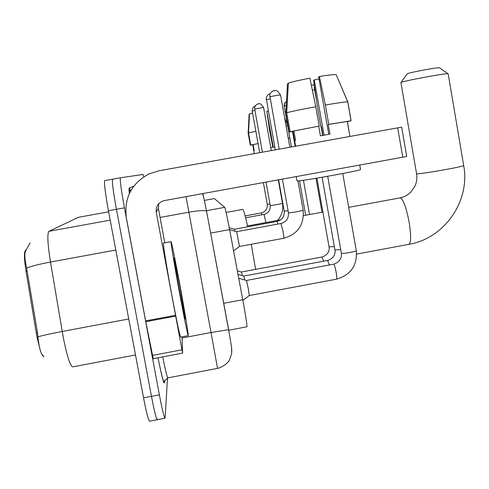 <?xml version="1.0" encoding="UTF-8"?>
<svg xmlns="http://www.w3.org/2000/svg" width="489" height="489" viewBox="0 0 489 489"><rect width="100%" height="100%" fill="white"/><g stroke="black" fill="none" stroke-linecap="round" stroke-linejoin="round"><path stroke-width="0.73" d="M214.329 198.571L224.702 207.348C225.417 208.766 227.049 216.181 229.61 229.604L243.608 304.268C246.187 318.718 247.281 326.218 246.896 326.78L228.663 330.234M26.058 250.068L25.452 250.38C23.961 252.122 24.157 259.084 26.021 271.273L36.981 337.019L40.349 350.558M41.748 354.201L43.967 356.707M214.353 198.571L204.408 200.38L214.353 198.571M30.043 242.929L25.862 250.57C24.316 252.813 24.578 258.663 26.644 268.113L37.464 332.74L38.331 340.368C39.67 350.057 41.534 355.485 43.918 356.646M157.513 419.049L157.379 419.66C156.443 419.721 154.475 411.952 151.468 396.353L116.437 209.298C113.216 191.45 111.926 181.413 112.574 179.182L112.88 179.133M161.559 373.272L161.48 374.146M157.152 419.703L149.652 421.157C148.613 421.237 146.578 413.474 143.552 397.875L108.43 210.753C105.208 192.898 103.986 182.843 104.756 180.594L112.574 179.182C111.926 181.413 113.216 191.45 116.437 209.298L151.468 396.353C154.475 411.952 156.443 419.721 157.379 419.66L164.903 418.205M225.618 313.675L226.743 319.892M167.501 377.985L165.105 418.168C164.273 418.205 162.366 410.424 159.377 394.837L124.438 207.849C121.211 190.007 119.86 179.989 120.386 177.782L143.081 174.445L143.815 176.798M179.671 283.834C184.335 309.024 188.595 334.513 188.289 335.643C187.648 335.002 184.775 321.041 179.677 293.767C174.738 267.092 170.575 241.896 171.034 241.688C171.278 240.411 175.349 260.392 179.671 283.834M188.192 335.662L180.747 337.074C179.928 336.463 176.951 322.52 171.822 295.234C166.859 268.547 162.855 243.314 163.485 243.076L163.571 243.064M179.677 291.915C176.284 273.602 173.491 256.548 174.102 258.021L179.671 285.448L185.294 318.956C185.099 319.885 183.222 310.876 179.677 291.915M182.024 336.829L182.617 353.107L153.259 358.694L145.777 321.731L126.345 217.739C123.949 198.039 131.486 183.436 148.962 173.931L158.852 170.808L401.671 127.146L406.72 156.492L163.894 200.673C158.253 202.525 155.704 206.401 156.235 212.293L182.617 353.107M158.748 203.644L158.393 208.308L164.781 242.837M348.993 130.875L347.349 121.455L351.126 120.777L347.832 101.908L336.157 74.652C334.727 74.322 329.14 74.939 319.409 76.504L318.687 76.987L328.767 134.347M293.901 131.015L290.099 131.7L286.731 112.77L288.363 83.136C291.902 81.895 299.072 80.245 309.867 78.185L315.778 106.73L319.189 126.076L293.901 131.015L295.576 140.465L294.623 140.698M288.333 83.692L287.465 83.845L285.845 113.24L289.182 132.006L292.96 131.333L294.616 140.673M324.024 135.202L314.286 79.896L313.614 80.343L317.697 108.393L320.925 126.712L321.389 126.578L322.942 135.392M360.509 169.457L360.534 169.585C359.996 170.771 298.858 181.682 297.031 180.918L296.224 176.639M319.189 126.076L290.099 131.7M289.182 132.006L292.99 131.523M320.925 126.712L321.395 126.627M347.386 121.682L349.69 121.034M347.373 121.596L349.714 121.174M315.778 106.73C300.814 109.499 291.132 111.51 286.731 112.77M314.286 79.896L319.03 78.955M347.349 121.455L328.247 124.518L328.761 124.365L325.362 105.025L319.409 76.504M318.712 126.223L320.405 135.85L329.941 134.139L328.247 124.518M351.126 120.777L328.761 124.365M347.832 101.908L347.716 101.84C345.9 101.73 338.455 102.794 325.362 105.025M400.968 82.537L407.331 73.717C409.947 72.396 438.437 67.121 439.428 67.782L439.513 67.843M448.181 73.851L448.077 73.741C446.86 72.91 404.984 80.63 401.353 82.348L400.907 82.623M255.625 269.366L251.236 244.28M247.685 226.817C245.227 215.71 243.62 209.897 242.862 209.371L242.758 209.39M246.444 280.466L248.32 288.791L249.274 295.539L242.899 300.387M243.815 276.077L244.818 280.001M241.383 272.025L242.306 275.649M236.676 231.676L239.408 246.468M277.061 221.413L234.488 229.237L235.038 231.199M258.082 143.619L253.137 144.597L254.231 150.673L253.773 150.777L254.286 153.644M249.506 114.065L249.145 114.126L248.131 133.063L250.307 145.166L252.746 144.726L253.834 150.753M273.265 147.183L266.853 111.309L269.445 129.603L272.813 147.268M253.137 144.597L250.686 145.037L248.498 132.874L249.518 113.833L252.599 113.051M258.076 143.589L250.686 145.037M250.307 145.166L252.764 144.799M288.278 138.393L289.488 138.075M288.272 138.356L289.5 138.136M255.869 131.297L248.498 132.874M266.853 111.309L268.357 111.021M274.769 146.914L270.772 147.635M289.855 138.014L288.259 138.295M289.849 137.99L288.247 138.228M287.685 125.826L286.071 126.009M284.714 118.369L287.52 124.878M223.662 303.302L242.77 299.714M36.247 332.917L37.457 332.691M25.452 250.38L25.972 250.289M26.021 271.273L27.225 271.053M210.625 233.094L229.61 229.604M206.468 210.68L224.702 207.348M78.387 217.318L48.955 231.297C47.103 233.565 47.61 243.809 50.483 262.037L63.295 337.624C67.231 356.964 70.44 366.701 72.916 366.836L135.496 354.959M132.537 339.177L125.881 303.706M37.971 336.842C42.757 335.417 50.825 333.632 62.189 331.475L128.748 318.981M78.283 217.336L108.631 211.829L78.283 217.336M115.801 250.032L50.483 262.037C39.279 264.139 31.327 266.169 26.644 268.113M143.552 397.875L159.377 394.837M108.43 210.753L124.438 207.849M48.955 231.297L110.196 220.148M229.219 332.789L228.559 329.678L229.194 333.107C232.238 350.283 231.841 350.142 231.621 353.608L229.567 359.825C228.956 361.658 223.436 367.196 217.55 368.364L211.01 332.52L182.208 337.972M231.652 353.345L231.597 347.447M164.665 380.338L164.518 382.459L164.634 380.393M164.518 382.459C163.998 384.996 161.822 376.768 157.996 357.789C161.89 377.019 163.754 383.04 164.023 381.383L167.813 377.893M162.715 356.891C165.588 371.157 167.342 378.144 167.971 377.856L217.55 368.364M129.347 193.583C128.968 189.976 128.931 188.106 129.237 187.965L133.699 186.291M120.422 177.764L112.617 179.17M228.65 329.702L206.547 211.126L228.559 329.678L211.01 332.52L188.888 212.189L160.08 217.446M202.538 193.644L203.919 198.271L206.547 211.126C204.579 210.166 198.693 210.521 188.888 212.189L186.028 196.645M203.406 196.297L202.849 193.589M130.863 190.624L129.237 187.965M158.393 208.308L156.235 212.293M145.618 320.888L175.319 315.307M402.771 157.299L397.698 127.855M175.478 316.145L145.777 321.731M152.409 355.424L181.89 349.824M400.02 197.911L400.405 197.868C403.431 199.628 406.341 207.739 409.134 222.208C411.225 235.826 411.084 243.216 408.718 244.366C444.415 238.559 470.455 201.101 463.694 165.557L463.682 165.484M400.943 82.659L416.561 173.644L417.05 173.797C421.157 174.163 464.14 166.578 463.694 165.557L448.168 73.772M314.384 85.624L314.317 87.892L314.69 87.751M333.669 264.164L333.877 264.225C334.58 265.252 335.344 267.954 336.169 272.336C336.872 276.603 336.994 278.877 336.524 279.158L249.28 295.533M327.697 176.291L341.395 253.357C342.722 253.968 356.267 251.542 356.298 250.692L356.279 250.594M316.738 101.81L314.299 87.947L314.378 85.581M312.373 90.276L314.635 89.848M313.284 84.897L311.407 85.624M322.092 177.269L334.91 249.897L340.619 249.634M327.636 260.435L329.317 264.977M316.909 178.143L329.054 246.859L334.329 246.603M322.062 256.988L323.602 261.187M286.432 101.455L284.745 103.038L284.115 105.276L284.182 106.052L286.267 105.551M291.444 146.963L284.176 106.082L285.16 102.47M274.237 90.569L272.459 91.223C270.411 92.568 269.543 94.463 269.849 96.908C270.062 96.559 280.301 94.701 280.552 94.97L280.558 95.013M280.973 223.516L283.027 231.303C283.767 235.643 283.993 237.972 283.699 238.284L239.427 246.462L233.601 250.863M282.397 179.151L288.479 212.856C289.421 213.155 303.003 210.71 303.162 210.209L303.156 210.148M279.17 149.169L269.781 95.489M268.852 94.249L270.246 93.68L268.852 94.249C266.884 95.538 266.047 97.36 266.34 99.713L270.179 98.802M278.614 179.836L284.213 211.15L288.045 210.771M284.213 211.144C284.543 216.517 282.171 219.94 277.092 221.407L278.003 224.066M275.295 149.866L266.267 98.509M258.326 103.772L256.841 104.316L255.405 105.648L254.665 107.47L254.671 109.047L263.589 107.464M245.594 217.788L264.042 214.402L265.918 222.556M266.01 182.122L270.252 205.527C270.937 205.735 282.397 203.668 282.489 203.314L282.483 203.277M262.404 152.183L254.61 108.546M254.329 106.425L255.16 106.046L253.705 106.865L252.562 108.375L252.232 111.003L254.91 110.373M263.369 182.605L267.275 204.341L269.946 204.066M261.291 212.941L261.927 214.793M259.708 152.672L252.177 110.642M104.756 180.594L120.386 177.782M130.759 190.808L129.554 190.184L129.426 193.406M171.034 241.688L163.485 243.076M294.647 140.698L295.625 146.211M359.751 165.111L360.534 169.585M347.282 121.443L349.898 136.449M347.74 101.846L351.041 120.759M336.157 74.652L347.716 101.84M356.646 254.078L408.718 244.366M242.862 209.371L226.12 212.434M348.694 207.342L400.271 197.862C404.22 196.981 407.734 195.08 410.809 192.177L414.965 186.107C416.701 182.177 417.239 178.051 416.579 173.736M247.489 225.942L280.704 219.836M303.504 215.643L322.905 212.079M439.428 67.782L448.077 73.741M341.261 253.296C341.884 255.655 341.395 261.591 333.742 264.146L246.474 280.454M321.12 126.682L322.661 135.447M246.505 280.484L238.742 278.265M342.758 173.516L356.298 250.692C357.392 265.509 350.802 274.995 336.524 279.158M314.262 84.805L311.774 85.41M334.928 249.995C335.533 252.33 334.989 258.021 327.703 260.423L243.846 276.065M243.864 276.096L238.021 274.421M329.066 246.945C329.617 249.17 329.238 254.586 322.117 256.976L241.407 272.012M241.432 272.037L237.354 270.869M309.525 214.537L303.443 180.245M321.994 212.25L315.992 178.296M305.656 215.252L299.525 180.753M292.526 131.59L295.136 146.297M289.849 147.25L280.552 94.97C278.021 91.357 276.285 89.86 275.35 90.477L272.459 91.223M297.954 180.899L303.162 210.209C304.28 224.842 297.789 234.2 283.699 238.284M236.725 231.688L229.616 229.641M236.7 231.664L281.01 223.51C286.285 221.982 288.754 218.424 288.412 212.837M234.512 229.262L229.255 227.746M271.297 150.588L263.583 107.439C261.444 104.42 259.989 103.173 259.207 103.699L256.841 104.316M278.302 179.891L282.489 203.314C283.498 209.695 281.866 215.392 277.587 220.411M270.209 205.521C270.509 210.166 268.455 213.131 264.042 214.402M245.117 215.906L261.309 212.935C265.582 211.7 267.569 208.834 267.275 204.341M284.965 118.943L287.526 124.933"/></g></svg>
